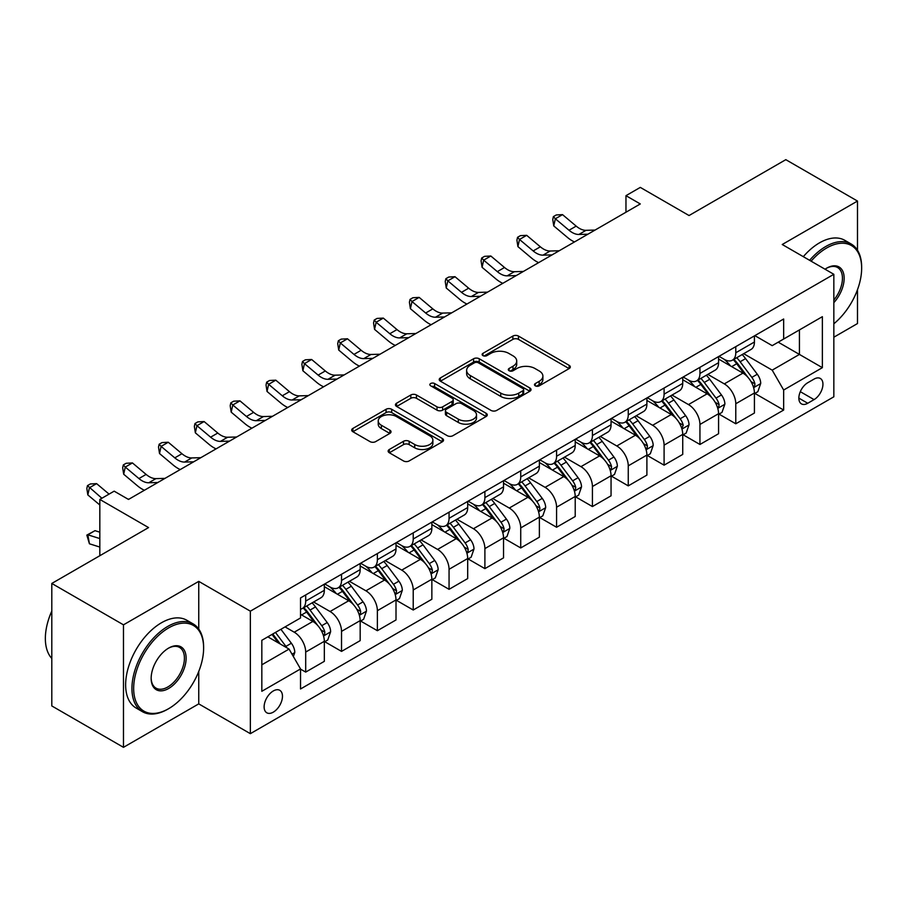 <?xml version="1.0" encoding="UTF-8"?>
<svg xmlns="http://www.w3.org/2000/svg" width="907" height="907" viewBox="0 0 907 907"><rect width="100%" height="100%" fill="white"/><g stroke="black" fill="none" stroke-linecap="round" stroke-linejoin="round"><path stroke-width="1.36" d="M535.3 385.838A2.789 1.61 0 0 0 539.234 385.838L569.143 368.582A3.979 2.302 0 0 0 570.31 366.95A3.979 2.302 0 0 0 569.143 365.328L518.475 336.078A3.979 2.302 0 0 0 512.852 336.078L482.955 353.345A2.789 1.61 0 0 0 482.139 354.478A2.789 1.61 0 0 0 482.955 355.623A2.789 1.61 0 0 0 486.889 355.623L490.755 353.39A12.732 7.358 0 0 1 508.77 353.39L512.988 355.827A12.732 7.358 0 0 1 516.718 361.02A12.732 7.358 0 0 1 512.988 366.224L509.122 368.457A2.789 1.61 0 0 0 508.305 369.591A2.789 1.61 0 0 0 509.122 370.736A2.789 1.61 0 0 0 513.067 370.736L516.933 368.491A12.732 7.358 0 0 1 534.949 368.491L539.166 370.929A12.732 7.358 0 0 1 542.896 376.133A12.732 7.358 0 0 1 539.166 381.337L535.3 383.57A2.789 1.61 0 0 0 534.484 384.704A2.789 1.61 0 0 0 535.3 385.838L535.3 383.57M273.29 712.154A12.97 7.494 120 0 0 281.771 700.714A12.97 7.494 120 0 0 279.787 690.318A12.97 7.494 120 0 0 273.29 690.964A12.97 7.494 120 0 0 264.821 702.403A12.97 7.494 120 0 0 266.805 712.8A12.97 7.494 120 0 0 273.29 712.154M389.296 449.498A3.979 2.302 0 0 0 388.139 451.119A3.979 2.302 0 0 0 389.296 452.74L403.513 460.949A3.979 2.302 0 0 0 409.148 460.949L442.355 441.777A3.979 2.302 0 0 0 443.523 440.156A3.979 2.302 0 0 0 442.355 438.523L391.688 409.284A3.979 2.302 0 0 0 386.065 409.284L352.857 428.455A3.979 2.302 0 0 0 351.689 430.077A3.979 2.302 0 0 0 352.857 431.709L370.022 441.618A3.979 2.302 0 0 0 375.657 441.618L389.863 433.41A3.979 2.302 0 0 0 391.03 431.789A3.979 2.302 0 0 0 389.863 430.156L381.348 425.247A10.646 6.145 0 0 1 378.23 420.893A10.646 6.145 0 0 1 384.806 415.225A10.646 6.145 0 0 1 396.404 416.551L429.759 435.802A10.646 6.145 0 0 1 432.877 440.156A10.646 6.145 0 0 1 426.301 445.836A10.646 6.145 0 0 1 414.703 444.498L409.148 441.29A3.979 2.302 0 0 0 403.513 441.29L389.296 449.498L389.296 452.74M857.489 250.241L857.489 201.059L785.813 159.666L689.048 215.537L640.297 187.398L625.966 195.674L640.297 203.95L128.499 499.44L114.169 491.163L99.827 499.44L99.827 555.719M198.746 629.073L198.746 581.376L123.477 624.832L51.801 583.45L148.567 527.579L99.827 499.44M198.746 581.376L250.355 611.171L833.839 274.299L833.839 396.801L250.355 733.672L250.355 611.171M857.489 201.059L782.231 244.505L833.839 274.299M491.038 410.418A3.979 2.302 0 0 0 496.673 410.418L529.881 391.246A3.979 2.302 0 0 0 531.048 389.625A3.979 2.302 0 0 0 529.881 387.992L479.225 358.753A3.979 2.302 0 0 0 473.59 358.753L440.383 377.924A3.979 2.302 0 0 0 439.215 379.545A3.979 2.302 0 0 0 440.383 381.167L491.038 410.418M431.789 386.439A2.789 1.61 0 0 1 434.612 386.836L434.612 383.525L486.118 413.263A3.979 2.302 0 0 1 487.286 414.884A3.979 2.302 0 0 1 486.118 416.517L452.91 435.689A3.979 2.302 0 0 1 447.276 435.689L396.62 406.438L396.62 403.184A3.979 2.302 0 0 0 395.452 404.817A3.979 2.302 0 0 0 396.62 406.438M396.62 403.184L410.826 394.987A3.979 2.302 0 0 1 416.46 394.987L437.004 406.846A3.979 2.302 0 0 0 442.639 406.846L452.06 401.404A3.979 2.302 0 0 0 453.228 399.772A3.979 2.302 0 0 0 452.06 398.15L430.678 385.804A2.789 1.61 0 0 1 429.861 384.659A2.789 1.61 0 0 1 431.573 383.173A2.789 1.61 0 0 1 434.612 383.525M123.477 624.832L123.477 747.334L51.801 705.941L51.801 583.45M833.839 337.211L857.489 323.55L857.489 289.684M814.055 379.092L807.752 382.731A12.573 7.256 120 0 0 799.532 393.808A12.573 7.256 120 0 0 801.459 403.887A12.573 7.256 120 0 0 807.752 403.264L814.055 399.613A12.573 7.256 120 0 0 822.264 388.536A12.573 7.256 120 0 0 820.336 378.468A12.573 7.256 120 0 0 814.055 379.092M754.851 335.635L772.197 345.646L783.659 339.025L783.659 319.003L300.534 597.928L300.534 617.962L261.828 640.308L261.828 691.293L300.534 668.947L300.534 688.98L783.659 410.043L783.659 390.021L772.197 370.147L743.683 353.696M783.659 339.025L822.366 316.679L822.366 367.664L783.659 390.021M123.477 747.334L198.746 703.877L250.355 733.672M625.966 195.674L625.966 212.227M778.217 342.177L799.43 354.422L799.43 329.921L822.366 316.679M772.197 370.147L799.43 354.422L822.366 367.664M261.828 664.808L289.061 649.083L267.848 636.839M300.534 669.117L305.693 672.098L305.693 652.065A16.224 9.365 -120 0 0 294.231 632.202L285.047 626.896M305.693 672.098L324.332 661.339L324.332 641.306A16.224 9.365 -120 0 0 312.858 621.442L300.534 614.322M324.763 641.714L341.531 651.396L341.531 631.374A16.224 9.365 -120 0 0 330.069 611.511L313.595 601.999M341.531 651.396L360.17 640.637L360.17 620.615A16.224 9.365 -120 0 0 348.707 600.751L324.332 586.67M360.601 621.023L377.38 630.705L377.38 610.683A16.224 9.365 -120 0 0 365.906 590.808L349.444 581.308M377.38 630.705L396.008 619.946L396.008 599.924A16.224 9.365 -120 0 0 384.545 580.049L360.17 565.979M396.438 600.332L413.218 610.014L413.218 589.981A16.224 9.365 -120 0 0 401.744 570.118L385.282 560.617M413.218 610.014L431.857 599.255L431.857 579.222A16.224 9.365 -120 0 0 420.383 559.358L396.008 545.288M432.288 579.641L449.056 589.323L449.056 569.29A16.224 9.365 -120 0 0 437.582 549.427L421.12 539.926M449.056 589.323L467.695 578.564L467.695 558.531A16.224 9.365 -120 0 0 456.221 538.667L431.857 524.597M468.125 558.95L484.894 568.632L484.894 548.599A16.224 9.365 -120 0 0 473.431 528.736L456.958 519.235M484.894 568.632L503.532 557.873L503.532 537.84A16.224 9.365 -120 0 0 492.059 517.976L467.695 503.907M503.963 538.259L520.731 547.941L520.731 527.908A16.224 9.365 -120 0 0 509.269 508.045L492.796 498.533M520.731 547.941L539.37 537.182L539.37 517.149A16.224 9.365 -120 0 0 527.908 497.285L503.532 483.216M539.801 517.568L556.581 527.25L556.581 507.217A16.224 9.365 -120 0 0 545.107 487.354L528.645 477.842M556.581 527.25L575.219 516.491L575.219 496.458A16.224 9.365 -120 0 0 563.746 476.594L539.37 462.525M575.639 496.866L592.418 506.56L592.418 486.526A16.224 9.365 -120 0 0 580.945 466.663L564.483 457.151M592.418 506.56L611.057 495.8L611.057 475.767A16.224 9.365 -120 0 0 599.584 455.904L575.219 441.834M611.488 476.175L628.256 485.869L628.256 465.835A16.224 9.365 -120 0 0 616.794 445.972L600.321 436.46M628.256 485.869L646.895 475.098L646.895 455.076A16.224 9.365 -120 0 0 635.422 435.213L611.057 421.143M647.326 455.484L664.094 465.166L664.094 445.144A16.224 9.365 -120 0 0 652.632 425.281L636.158 415.769M664.094 465.166L682.733 454.407L682.733 434.385A16.224 9.365 -120 0 0 671.271 414.51L646.895 400.44M683.164 434.793L699.943 444.475L699.943 424.453A16.224 9.365 -120 0 0 688.47 404.579L672.008 395.078M699.943 444.475L718.571 433.716L718.571 413.694A16.224 9.365 -120 0 0 707.109 393.819L682.733 379.75M719.002 414.102L735.781 423.784L735.781 403.751A16.224 9.365 -120 0 0 724.308 383.888L707.845 374.387M735.781 423.784L754.42 413.025L754.42 392.992A16.224 9.365 -120 0 0 742.946 373.128L718.571 359.059M719.002 356.326L724.308 359.387A16.224 9.365 -120 0 0 732.414 360.192A16.224 9.365 -120 0 0 735.781 352.766L735.781 346.644M683.164 377.017L688.47 380.078A16.224 9.365 -120 0 0 696.576 380.883A16.224 9.365 -120 0 0 699.943 373.457L699.943 367.335M647.326 397.708L652.632 400.781A16.224 9.365 -120 0 0 660.738 401.574A16.224 9.365 -120 0 0 664.094 394.16L664.094 388.026M611.488 418.41L616.794 421.472A16.224 9.365 -120 0 0 624.9 422.277A16.224 9.365 -120 0 0 628.256 414.85L628.256 408.717M575.639 439.101L580.945 442.163A16.224 9.365 -120 0 0 589.062 442.967A16.224 9.365 -120 0 0 592.418 435.541L592.418 429.419M539.801 459.792L545.107 462.853A16.224 9.365 -120 0 0 553.213 463.658A16.224 9.365 -120 0 0 556.581 456.232L556.581 450.11M503.963 480.483L509.269 483.544A16.224 9.365 -120 0 0 517.375 484.349A16.224 9.365 -120 0 0 520.731 476.923L520.731 470.801M468.125 501.174L473.431 504.235A16.224 9.365 -120 0 0 481.538 505.04A16.224 9.365 -120 0 0 484.894 497.614L484.894 491.492M432.288 521.865L437.582 524.926A16.224 9.365 -120 0 0 445.7 525.731A16.224 9.365 -120 0 0 449.056 518.305L449.056 512.183M396.438 542.556L401.744 545.617A16.224 9.365 -120 0 0 409.851 546.422A16.224 9.365 -120 0 0 413.218 538.996L413.218 532.874M360.601 563.247L365.906 566.319A16.224 9.365 -120 0 0 374.013 567.113A16.224 9.365 -120 0 0 377.38 559.687L377.38 553.565M324.763 583.938L330.069 587.01A16.224 9.365 -120 0 0 338.175 587.804A16.224 9.365 -120 0 0 341.531 580.389L341.531 574.256M754.851 393.411L783.659 410.043M732.414 360.192L751.053 349.433A16.224 9.365 -120 0 0 754.42 342.007L754.42 335.885M696.576 380.883L715.215 370.124A16.224 9.365 -120 0 0 718.571 362.698L718.571 356.576M660.738 401.574L679.377 390.815A16.224 9.365 -120 0 0 682.733 383.389L682.733 377.267M624.9 422.277L643.539 411.517A16.224 9.365 -120 0 0 646.895 404.091L646.895 397.958M589.062 442.967L607.69 432.208A16.224 9.365 -120 0 0 611.057 424.782L611.057 418.649M553.213 463.658L571.852 452.899A16.224 9.365 -120 0 0 575.219 445.473L575.219 439.351M517.375 484.349L536.014 473.59A16.224 9.365 -120 0 0 539.37 466.164L539.37 460.042M481.538 505.04L500.176 494.281A16.224 9.365 -120 0 0 503.532 486.855L503.532 480.733M445.7 525.731L464.339 514.972A16.224 9.365 -120 0 0 467.695 507.546L467.695 501.424M409.851 546.422L428.489 535.663A16.224 9.365 -120 0 0 431.857 528.237L431.857 522.115M374.013 567.113L392.652 556.354A16.224 9.365 -120 0 0 396.008 548.928L396.008 542.805M338.175 587.804L356.814 577.045A16.224 9.365 -120 0 0 360.17 569.63L360.17 563.496M300.534 609.153A16.224 9.365 -120 0 0 302.337 608.506L320.976 597.747A16.224 9.365 -120 0 0 324.332 590.321L324.332 584.187M302.337 608.506A16.224 9.365 -120 0 0 305.693 601.08L305.693 594.947M289.061 649.083L300.534 668.947M198.746 703.877L198.746 671.475M536.411 386.235L539.166 384.647A12.732 7.358 0 0 0 542.896 379.443L542.896 376.133M516.718 361.02L516.718 364.331A12.732 7.358 0 0 1 512.988 369.534L510.233 371.122M569.086 368.605L518.475 339.388A3.979 2.302 0 0 0 512.852 339.388L484.066 356.009M529.824 391.28L479.225 362.063A3.979 2.302 0 0 0 473.59 362.063L440.439 381.201M522.84 390.758A2.789 1.61 0 0 0 523.656 389.625A2.789 1.61 0 0 0 522.84 388.479L478.374 362.811A2.789 1.61 0 0 0 474.44 362.811L470.359 365.17A12.732 7.358 0 0 0 466.629 370.362A12.732 7.358 0 0 0 470.359 375.566L500.755 393.116A12.732 7.358 0 0 0 518.759 393.116L522.84 390.758L522.84 394.069A2.789 1.61 0 0 0 523.656 392.935L523.656 389.625M466.629 370.362L466.629 373.673A12.732 7.358 0 0 0 470.359 378.877L470.359 375.566M522.84 394.069L518.759 396.427A12.732 7.358 0 0 1 500.755 396.427L470.359 378.877M396.676 406.472L410.826 398.298L410.826 394.987M453.228 399.772L453.228 403.082A3.979 2.302 0 0 1 452.06 404.715L442.639 410.157A3.979 2.302 0 0 1 437.004 410.157L416.46 398.298A3.979 2.302 0 0 0 410.826 398.298M434.612 386.836L486.061 416.54M458.318 419.147A10.646 6.145 0 0 0 469.928 420.485A10.646 6.145 0 0 0 476.504 414.805A10.646 6.145 0 0 0 473.386 410.463L461.629 403.672A3.979 2.302 0 0 0 456.006 403.672L446.573 409.114A3.979 2.302 0 0 0 445.405 410.746A3.979 2.302 0 0 0 446.573 412.368L458.318 419.147L458.318 422.458A10.646 6.145 0 0 0 469.928 423.796A10.646 6.145 0 0 0 476.504 418.116L476.504 414.805M445.405 410.746L445.405 414.057A3.979 2.302 0 0 0 446.573 415.678L446.573 412.368M458.318 422.458L446.573 415.678M432.877 440.156L432.877 443.466A10.646 6.145 0 0 1 426.301 449.146A10.646 6.145 0 0 1 414.703 447.809L409.148 444.6A3.979 2.302 0 0 0 403.513 444.6L389.352 452.774M378.23 420.893L378.23 424.204A10.646 6.145 0 0 0 381.348 428.558L381.348 425.247M389.806 433.444L381.348 428.558M442.299 441.811L391.688 412.594A3.979 2.302 0 0 0 386.065 412.594L352.902 431.732L352.857 428.455M754.42 393.661L757.855 391.677L760.724 383.389A10.748 6.202 -120 0 0 757.288 374.24L745.577 358.605A31.019 17.913 -120 0 0 742.198 354.558M730.543 365.975A31.019 17.913 -120 0 0 724.194 359.319M753.434 387.074L754.681 385.724L754.919 383.854A10.748 6.202 -120 0 0 751.846 377.391L740.135 361.746A31.019 17.913 -120 0 0 736.745 357.698M733.854 359.365A25.747 14.863 60 0 1 738.083 364.172L748.003 377.403M733.309 359.682A31.019 17.913 60 0 1 736.688 363.741L744.477 374.137M587.895 234.21L578.859 234.46A20.271 11.7 60 0 1 569.018 230.253L555.356 218.768L553.758 225.922L567.431 237.407A30.407 17.562 -120 0 0 574.471 241.954M595.06 230.072L586.024 230.321A20.271 11.7 60 0 1 576.183 226.115L562.521 214.63L555.356 218.768L553.395 216.614L556.263 214.959L562.521 214.63M553.758 225.922L552.748 219.483L553.395 216.614M718.571 414.352L722.017 412.368L724.886 404.091A10.748 6.202 -120 0 0 721.45 394.942L709.739 379.296A31.019 17.913 -120 0 0 706.349 375.249M694.705 386.665A31.019 17.913 -120 0 0 688.356 380.01M717.596 407.765L718.843 406.415L719.081 404.545A10.748 6.202 -120 0 0 716.008 398.082L704.286 382.448A31.019 17.913 -120 0 0 700.907 378.389M698.016 380.056A25.747 14.863 60 0 1 702.245 384.863L712.154 398.094M697.46 380.373A31.019 17.913 60 0 1 700.85 384.432L708.639 394.828M682.733 435.043L686.18 433.058L689.037 424.782A10.748 6.202 -120 0 0 685.613 415.633L673.901 399.987A31.019 17.913 -120 0 0 670.511 395.94M658.856 407.356A31.019 17.913 -120 0 0 652.507 400.713M681.758 428.467L683.243 425.236A10.748 6.202 -120 0 0 680.159 418.773L668.448 403.139A31.019 17.913 -120 0 0 665.069 399.08M662.178 400.747A25.747 14.863 60 0 1 666.407 405.554L676.316 418.785M661.622 401.064A31.019 17.913 60 0 1 665.012 405.123L672.801 415.519M646.895 455.733L650.33 453.749L653.199 445.473A10.748 6.202 -120 0 0 649.775 436.324L638.052 420.678A31.019 17.913 -120 0 0 634.673 416.63M623.018 428.047A31.019 17.913 -120 0 0 616.669 421.404M645.92 449.158L647.167 447.809L647.405 445.927A10.748 6.202 -120 0 0 644.321 439.464L632.61 423.83A31.019 17.913 -120 0 0 629.22 419.771M626.34 421.438A25.747 14.863 60 0 1 630.569 426.245L640.478 439.476M625.785 421.755A31.019 17.913 60 0 1 629.163 425.814L636.952 436.21M552.057 254.901L543.01 255.15A20.271 11.7 60 0 1 533.18 250.944L519.507 239.459L517.92 246.613L531.581 258.098A30.407 17.562 -120 0 0 538.633 262.645M559.222 250.763L550.186 251.012A20.271 11.7 60 0 1 540.345 246.806L526.684 235.321L519.507 239.459L517.546 237.305L520.414 235.65L526.684 235.321M517.92 246.613L516.911 240.174L517.546 237.305M516.208 275.592L507.172 275.841A20.271 11.7 60 0 1 497.342 271.635L483.669 260.15L482.082 267.304L495.744 278.789A30.407 17.562 -120 0 0 502.795 283.335M523.384 271.454L514.348 271.703A20.271 11.7 60 0 1 504.507 267.497L490.834 256.012L483.669 260.15L481.708 257.996L484.576 256.341L490.834 256.012M482.082 267.304L481.073 260.865L481.708 257.996M480.37 296.283L471.334 296.532A20.271 11.7 60 0 1 461.493 292.326L447.831 280.841L446.244 287.995L459.906 299.48A30.407 17.562 -120 0 0 466.958 304.038M487.535 292.145L478.499 292.394A20.271 11.7 60 0 1 468.67 288.188L454.997 276.703L447.831 280.841L445.87 278.698L448.738 277.043L454.997 276.703M446.244 287.995L445.235 281.555L445.87 278.698M611.057 476.424L614.493 474.44L617.361 466.164A10.748 6.202 -120 0 0 613.937 457.015L602.214 441.369A31.019 17.913 -120 0 0 598.835 437.321M587.18 448.738A31.019 17.913 -120 0 0 580.831 442.094M610.071 469.849L611.329 468.5L611.556 466.617A10.748 6.202 -120 0 0 608.484 460.155L596.772 444.521A31.019 17.913 -120 0 0 593.382 440.462M590.502 442.128A25.747 14.863 60 0 1 594.72 446.936L604.64 460.178M589.947 442.457A31.019 17.913 60 0 1 593.325 446.505L601.114 456.901M444.532 316.974L435.496 317.223A20.271 11.7 60 0 1 425.655 313.017L411.993 301.532L410.395 308.686L424.068 320.171A30.407 17.562 -120 0 0 431.108 324.729M451.697 312.836L442.661 313.085A20.271 11.7 60 0 1 432.82 308.879L419.159 297.394L411.993 301.532L410.032 299.389L412.9 297.734L419.159 297.394M410.395 308.686L409.397 302.246L410.032 299.389M833.839 323.776A49.466 28.559 120 0 0 861.65 268.177A49.466 28.559 120 0 0 826.674 247.985A49.466 28.559 120 0 0 811.107 261.182M809.611 260.32A50.69 29.262 -60 0 1 825.812 246.489A50.69 29.262 -60 0 1 851.151 243.983A50.69 29.262 -60 0 1 861.65 267.191L861.65 268.177M825.03 269.22A24.738 14.285 -60 0 1 826.674 268.177L826.674 268.177A24.738 14.285 -60 0 1 843.771 274.265A24.738 14.285 -60 0 1 833.839 302.655M803.307 256.67A50.69 29.262 -60 0 1 819.497 242.849A50.69 29.262 -60 0 1 844.848 240.344L851.151 243.983M833.839 300.058A23.514 13.582 120 0 0 837.569 267.508A23.514 13.582 120 0 0 826.232 268.438M167.784 709.172L168.645 708.673A49.466 28.559 120 0 0 203.621 648.086A49.466 28.559 120 0 0 168.645 627.893A49.466 28.559 120 0 0 133.658 688.481A49.466 28.559 120 0 0 168.645 708.673L167.784 709.172A50.69 29.262 -60 0 1 142.433 711.689A50.69 29.262 -60 0 1 134.667 671.067A50.69 29.262 -60 0 1 167.784 626.408A50.69 29.262 -60 0 1 193.123 623.891A50.69 29.262 -60 0 1 203.621 647.099L203.621 648.086M168.645 688.481A24.738 14.285 -60 0 1 151.152 678.379A24.738 14.285 -60 0 1 168.645 648.086L168.645 648.086A24.738 14.285 -60 0 1 186.128 658.187A24.738 14.285 -60 0 1 168.645 688.481M151.152 677.88A23.514 13.582 120 0 0 156.027 688.152A23.514 13.582 120 0 0 167.784 686.996A23.514 13.582 120 0 0 183.146 666.271A23.514 13.582 120 0 0 179.541 647.417A23.514 13.582 120 0 0 168.203 648.346M142.433 711.689L136.129 708.038A50.69 29.262 -60 0 1 128.363 667.427A50.69 29.262 -60 0 1 161.469 622.758A50.69 29.262 -60 0 1 186.819 620.252L193.123 623.891M51.801 658.448A50.69 29.262 -60 0 1 51.801 611.08M575.219 497.115L578.655 495.131L581.523 486.855A10.748 6.202 -120 0 0 578.088 477.706L566.376 462.071A31.019 17.913 -120 0 0 562.986 458.012M551.343 469.429A31.019 17.913 -120 0 0 544.994 462.785M574.233 490.54L575.48 489.19L575.718 487.308A10.748 6.202 -120 0 0 572.646 480.846L560.923 465.212A31.019 17.913 -120 0 0 557.544 461.153M554.653 462.819A25.747 14.863 60 0 1 558.882 467.627L568.802 480.869M554.098 463.148A31.019 17.913 60 0 1 557.488 467.196L565.276 477.592M539.37 517.818L542.817 515.822L545.685 507.546A10.748 6.202 -120 0 0 542.25 498.397L530.538 482.762A31.019 17.913 -120 0 0 527.148 478.703M515.505 490.12A31.019 17.913 -120 0 0 509.144 483.476M538.395 511.231L539.642 509.881L539.88 508.011A10.748 6.202 -120 0 0 536.808 501.548L525.085 485.903A31.019 17.913 -120 0 0 521.706 481.855M518.815 483.522A25.747 14.863 60 0 1 523.044 488.317L532.953 501.56M518.26 483.839A31.019 17.913 60 0 1 521.65 487.887L529.439 498.283M503.532 538.509L506.979 536.513L509.836 528.237A10.748 6.202 -120 0 0 506.412 519.087L494.7 503.453A31.019 17.913 -120 0 0 491.311 499.394M479.656 510.811A31.019 17.913 -120 0 0 473.307 504.167M502.557 531.921L503.804 530.572L504.043 528.702A10.748 6.202 -120 0 0 500.959 522.239L489.247 506.594A31.019 17.913 -120 0 0 485.869 502.546M482.978 504.213A25.747 14.863 60 0 1 487.206 509.02L497.115 522.251M482.422 504.53A31.019 17.913 60 0 1 485.812 508.578L493.601 518.985M467.695 559.2L471.13 557.215L473.998 548.928A10.748 6.202 -120 0 0 470.574 539.778L458.851 524.144A31.019 17.913 -120 0 0 455.473 520.085M443.818 531.502A31.019 17.913 -120 0 0 437.469 524.858M466.708 552.612L467.967 551.263L468.193 549.393A10.748 6.202 -120 0 0 465.121 542.93L453.409 527.284A31.019 17.913 -120 0 0 450.019 523.237M447.14 524.904A25.747 14.863 60 0 1 451.357 529.711L461.278 542.942M446.584 525.221A31.019 17.913 60 0 1 449.963 529.28L457.752 539.676M431.857 579.89L435.292 577.906L438.16 569.63A10.748 6.202 -120 0 0 434.725 560.469L423.013 544.835A31.019 17.913 -120 0 0 419.635 540.787M407.98 552.204A31.019 17.913 -120 0 0 401.631 545.549M430.87 573.303L432.117 571.954L432.356 570.084A10.748 6.202 -120 0 0 429.283 563.621L417.571 547.975A31.019 17.913 -120 0 0 414.182 543.928M411.29 545.595A25.747 14.863 60 0 1 415.519 550.402L425.44 563.632M410.746 545.912A31.019 17.913 60 0 1 414.125 549.971L421.914 560.367M408.694 337.665L399.658 337.914A20.271 11.7 60 0 1 389.817 333.719L376.156 322.234L374.557 329.377L388.219 340.862A30.407 17.562 -120 0 0 395.271 345.42M415.86 333.527L406.824 333.776A20.271 11.7 60 0 1 396.983 329.581L383.321 318.096L376.156 322.234L374.194 320.08L377.051 318.425L383.321 318.096M374.557 329.377L373.548 322.937L374.194 320.08M372.845 358.367L363.809 358.605A20.271 11.7 60 0 1 353.979 354.41L340.306 342.925L338.719 350.068L352.381 361.553A30.407 17.562 -120 0 0 359.433 366.111M380.022 354.229L370.986 354.467A20.271 11.7 60 0 1 361.145 350.272L347.483 338.787L340.306 342.925L338.345 340.771L341.213 339.116L347.483 338.787M338.719 350.068L337.71 343.628L338.345 340.771M337.007 379.058L327.971 379.307A20.271 11.7 60 0 1 318.13 375.101L304.469 363.616L302.881 370.759L316.543 382.255A30.407 17.562 -120 0 0 323.595 386.801M344.172 374.92L335.137 375.169A20.271 11.7 60 0 1 325.307 370.963L311.634 359.478L304.469 363.616L302.507 361.462L305.376 359.807L311.634 359.478M302.881 370.759L301.872 364.319L302.507 361.462M301.169 399.749L292.133 399.998A20.271 11.7 60 0 1 282.292 395.792L268.631 384.307L267.032 391.461L280.705 402.946A30.407 17.562 -120 0 0 287.746 407.492M308.335 395.611L299.299 395.86A20.271 11.7 60 0 1 289.458 391.654L275.796 380.169L268.631 384.307L266.669 382.153L269.538 380.498L275.796 380.169M267.032 391.461L266.034 385.01L266.669 382.153M265.332 420.44L256.296 420.689A20.271 11.7 60 0 1 246.455 416.483L232.793 404.998L231.194 412.152L244.867 423.637A30.407 17.562 -120 0 0 251.908 428.183M272.497 416.302L263.461 416.551A20.271 11.7 60 0 1 253.62 412.345L239.958 400.86L232.793 404.998L230.832 402.844L233.7 401.189L239.958 400.86M231.194 412.152L230.185 405.712L230.832 402.844M396.008 600.581L399.454 598.597L402.323 590.321A10.748 6.202 -120 0 0 398.887 581.172L387.176 565.526A31.019 17.913 -120 0 0 383.786 561.478M372.142 572.895A31.019 17.913 -120 0 0 365.793 566.24M395.033 593.994L396.28 592.645L396.518 590.774A10.748 6.202 -120 0 0 393.445 584.312L381.722 568.678A31.019 17.913 -120 0 0 378.344 564.619M375.453 566.285A25.747 14.863 60 0 1 379.682 571.093L389.591 584.323M374.897 566.603A31.019 17.913 60 0 1 378.287 570.662L386.076 581.058M229.494 441.131L220.446 441.38A20.271 11.7 60 0 1 210.617 437.174L196.944 425.689L195.356 432.843L209.018 444.328A30.407 17.562 -120 0 0 216.07 448.874M236.659 436.993L227.623 437.242A20.271 11.7 60 0 1 217.782 433.036L204.12 421.551L196.944 425.689L194.982 423.535L197.851 421.88L204.12 421.551M195.356 432.843L194.347 426.403L194.982 423.535M360.17 621.272L363.616 619.288L366.473 611.012A10.748 6.202 -120 0 0 363.049 601.863L351.338 586.217A31.019 17.913 -120 0 0 347.948 582.169M336.293 593.586A31.019 17.913 -120 0 0 329.944 586.942M359.195 614.697L360.442 613.347L360.68 611.465A10.748 6.202 -120 0 0 357.596 605.003L345.884 589.369A31.019 17.913 -120 0 0 342.506 585.31M339.615 586.976A25.747 14.863 60 0 1 343.844 591.783L353.753 605.014M339.059 587.294A31.019 17.913 60 0 1 342.449 591.353L350.238 601.749M193.645 461.822L184.609 462.071A20.271 11.7 60 0 1 174.779 457.865L161.106 446.38L159.519 453.534L173.18 465.019A30.407 17.562 -120 0 0 180.232 469.565M200.821 457.684L191.785 457.933A20.271 11.7 60 0 1 181.944 453.727L168.271 442.242L161.106 446.38L159.144 444.237L162.013 442.582L168.271 442.242M159.519 453.534L158.51 447.094L159.144 444.237M324.332 641.963L327.767 639.979L330.636 631.703A10.748 6.202 -120 0 0 327.212 622.553L315.489 606.908A31.019 17.913 -120 0 0 312.11 602.86M323.357 635.388L324.604 634.038L324.842 632.156A10.748 6.202 -120 0 0 321.758 625.694L310.047 610.06A31.019 17.913 -120 0 0 306.657 606.001M303.777 607.667A25.747 14.863 60 0 1 308.006 612.474L317.915 625.705M303.221 607.996A31.019 17.913 60 0 1 306.6 612.044L314.389 622.44M157.807 482.513L148.771 482.762A20.271 11.7 60 0 1 138.93 478.556L125.268 467.071L123.681 474.225L137.342 485.71A30.407 17.562 -120 0 0 144.394 490.268M164.972 478.374L155.936 478.624A20.271 11.7 60 0 1 146.106 474.418L132.433 462.933L125.268 467.071L123.307 464.928L126.175 463.273L132.433 462.933M123.681 474.225L122.672 467.785L123.307 464.928M293.369 656.532L294.798 652.394A10.748 6.202 -120 0 0 291.374 643.244L280.909 629.288M286.895 647.836A10.748 6.202 -120 0 0 285.92 646.385L275.467 632.428M272.78 633.993L280.286 644.015M272.021 634.424L278.392 642.927M99.827 547.057L89.43 543.792L86.834 535.119L95.008 530.663L99.827 532.182M95.008 530.663L87.832 534.801L99.827 538.577M86.834 535.119L87.832 534.801L89.43 543.792M109.055 494.1L96.596 483.624L89.43 487.762L87.832 494.916L99.827 504.995M101.89 498.249L87.469 485.619L90.337 483.964L96.596 483.624M87.832 494.916L86.834 488.476L87.469 485.619M129.134 499.065L127.921 499.099M294.231 632.202L312.858 621.442M330.069 611.511L348.707 600.751M365.906 590.808L384.545 580.049M401.744 570.118L420.383 559.358M437.582 549.427L456.221 538.667M473.431 528.736L492.059 517.976M509.269 508.045L527.908 497.285M545.107 487.354L563.746 476.594M580.945 466.663L599.584 455.904M616.794 445.972L635.422 435.213M652.632 425.281L671.271 414.51M688.47 404.579L707.109 393.819M724.308 383.888L742.946 373.128M735.781 352.766L754.42 342.007M735.781 403.751L754.42 392.992M699.943 424.453L718.571 413.694M699.943 373.457L718.571 362.698M664.094 445.144L682.733 434.385M664.094 394.16L682.733 383.389M628.256 465.835L646.895 455.076M628.256 414.85L646.895 404.091M592.418 486.526L611.057 475.767M592.418 435.541L611.057 424.782M556.581 507.217L575.219 496.458M556.581 456.232L575.219 445.473M520.731 527.908L539.37 517.149M520.731 476.923L539.37 466.164M484.894 548.599L503.532 537.84M484.894 497.614L503.532 486.855M449.056 569.29L467.695 558.531M449.056 518.305L467.695 507.546M413.218 589.981L431.857 579.222M413.218 538.996L431.857 528.237M377.38 610.683L396.008 599.924M377.38 559.687L396.008 548.928M341.531 631.374L360.17 620.615M341.531 580.389L360.17 569.63M305.693 652.065L324.332 641.306M305.693 601.08L324.332 590.321M800.303 391.677L814.055 399.613M798.863 398.128L807.752 403.264M539.166 384.647L539.166 381.337M509.122 370.736L509.122 368.457M512.988 369.534L512.988 366.224M482.955 355.623L482.955 353.345M512.852 339.388L512.852 336.078M518.475 339.388L518.475 336.078M569.143 368.582L569.143 365.328M440.383 381.167L440.383 377.924M473.59 362.063L473.59 358.753M479.225 362.063L479.225 358.753M529.881 391.246L529.881 387.992M500.755 396.427L500.755 393.116M518.759 396.427L518.759 393.116M416.46 398.298L416.46 394.987M437.004 410.157L437.004 406.846M442.639 410.157L442.639 406.846M452.06 404.715L452.06 401.404M486.118 416.517L486.118 413.263M403.513 444.6L403.513 441.29M409.148 444.6L409.148 441.29M414.703 447.809L414.703 444.498M389.863 433.41L389.863 430.156M386.065 412.594L386.065 409.284M391.688 412.594L391.688 409.284M442.355 441.777L442.355 438.523M753.615 387.663L760.656 383.604M740.135 361.746L745.577 358.605M731.677 366.632L736.688 363.741M751.846 377.391L757.288 374.24M750.996 381.586L754.919 383.854M578.859 234.46L586.024 230.321M569.018 230.253L576.183 226.115M717.777 408.354L724.806 404.295M704.286 382.448L709.739 379.296M695.839 387.323L700.85 384.432M716.008 398.082L721.45 394.942M715.158 402.277L719.081 404.545M681.928 429.045L688.969 424.986M668.448 403.139L673.901 399.987M660.001 408.014L665.012 405.123M680.159 418.773L685.613 415.633M679.309 422.968L683.243 425.236M646.09 449.747L653.131 445.677M632.61 423.83L638.052 420.678M624.163 428.705L629.163 425.814M644.321 439.464L649.775 436.324M643.471 443.659L647.405 445.927M543.01 255.15L550.186 251.012M533.18 250.944L540.345 246.806M507.172 275.841L514.348 271.703M497.342 271.635L504.507 267.497M471.334 296.532L478.499 292.394M461.493 292.326L468.67 288.188M610.252 470.438L617.293 466.368M596.772 444.521L602.214 441.369M588.326 449.396L593.325 446.505M608.484 460.155L613.937 457.015M607.633 464.35L611.556 466.617M435.496 317.223L442.661 313.085M425.655 313.017L432.82 308.879M574.414 491.129L581.455 487.059M560.923 465.212L566.376 462.071M552.476 470.087L557.488 467.196M572.646 480.846L578.088 477.706M571.795 485.041L575.718 487.308M538.565 511.82L545.606 507.75M525.085 485.903L530.538 482.762M516.639 490.778L521.65 487.887M536.808 501.548L542.25 498.397M535.958 505.743L539.88 508.011M502.727 532.511L509.768 528.452M489.247 506.594L494.7 503.453M480.801 511.469L485.812 508.578M500.959 522.239L506.412 519.087M500.108 526.434L504.043 528.702M466.89 553.202L473.93 549.143M453.409 527.284L458.851 524.144M444.963 532.171L449.963 529.28M465.121 542.93L470.574 539.778M464.271 547.125L468.193 549.393M431.052 573.893L438.092 569.834M417.571 547.975L423.013 544.835M409.114 552.862L414.125 549.971M429.283 563.621L434.725 560.469M428.433 567.816L432.356 570.084M399.658 337.914L406.824 333.776M389.817 333.719L396.983 329.581M363.809 358.605L370.986 354.467M353.979 354.41L361.145 350.272M327.971 379.307L335.137 375.169M318.13 375.101L325.307 370.963M292.133 399.998L299.299 395.86M282.292 395.792L289.458 391.654M256.296 420.689L263.461 416.551M246.455 416.483L253.62 412.345M395.214 594.584L402.243 590.525M381.722 568.678L387.176 565.526M373.276 573.553L378.287 570.662M393.445 584.312L398.887 581.172M392.595 588.507L396.518 590.774M220.446 441.38L227.623 437.242M210.617 437.174L217.782 433.036M359.365 615.286L366.405 611.216M345.884 589.369L351.338 586.217M337.438 594.244L342.449 591.353M357.596 605.003L363.049 601.863M356.746 609.198L360.68 611.465M184.609 462.071L191.785 457.933M174.779 457.865L181.944 453.727M323.527 635.977L330.567 631.907M310.047 610.06L315.489 606.908M301.6 614.935L306.6 612.044M321.758 625.694L327.212 622.553M320.908 629.889L324.842 632.156M148.771 482.762L155.936 478.624M138.93 478.556L146.106 474.418M292.009 654.174L294.73 652.598M285.92 646.385L291.374 643.244"/></g></svg>
